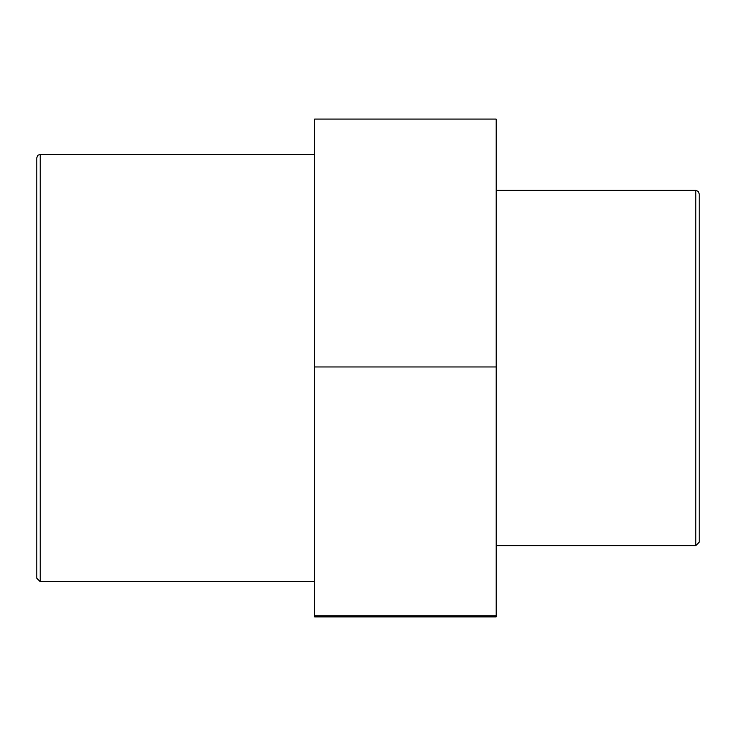 <?xml version="1.0" encoding="UTF-8"?>
<svg xmlns="http://www.w3.org/2000/svg" width="736" height="736" viewBox="0 0 736 736"><rect width="100%" height="100%" fill="white"/><g stroke="black" fill="none" stroke-linecap="round" stroke-linejoin="round"><path stroke-width="1.1" d="M314.585 366.96L314.585 616.915L496.202 616.915L496.202 119.085L314.585 119.085L314.585 366.96L496.202 366.96M314.585 615.876L496.202 615.876M699.2 222.493L699.2 513.507M695.778 545.615L699.2 542.193L699.2 193.807L698.179 191.369L695.778 190.385L695.778 545.615L496.202 545.615M36.8 157.743L36.8 578.257L40.222 581.679L40.222 154.321L37.821 155.305L36.8 157.743M314.585 581.679L40.222 581.679M695.778 190.385L496.202 190.385M314.585 154.321L40.222 154.321"/></g></svg>

